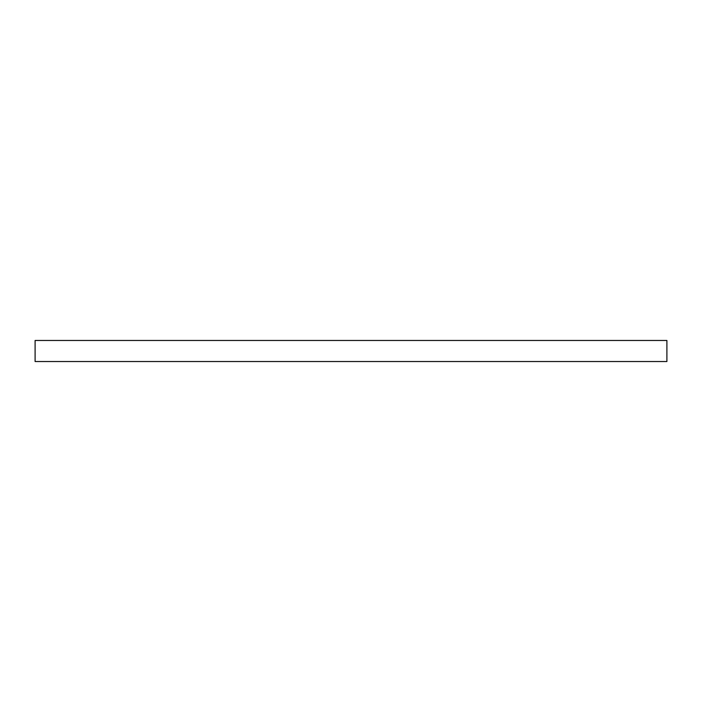 <?xml version="1.0" encoding="UTF-8"?>
<svg xmlns="http://www.w3.org/2000/svg" width="702" height="702" viewBox="0 0 702 702"><rect width="100%" height="100%" fill="white"/><g stroke="black" fill="none" stroke-linecap="round" stroke-linejoin="round"><path stroke-width="1.05" d="M666.9 361.53L35.1 361.53L35.1 340.47L666.9 340.47L666.9 361.53"/></g></svg>
